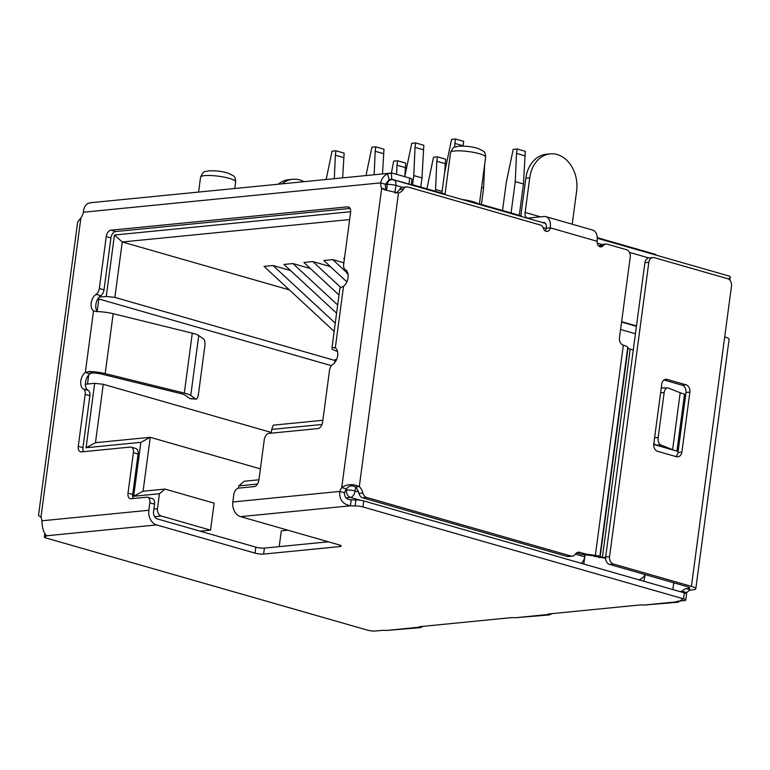 <?xml version="1.0" encoding="UTF-8"?>
<svg xmlns="http://www.w3.org/2000/svg" width="770" height="770" viewBox="0 0 770 770"><rect width="100%" height="100%" fill="white"/><g stroke="black" fill="none" stroke-linecap="round" stroke-linejoin="round"><path stroke-width="1.16" d="M411.276 184.348L445.156 194.059L445.079 194.637M621.621 321.687L636.472 325.941M673.74 582.803L672.845 589.56M645.164 574.613L643.845 581.244M99.08 297.153L106.27 296.44L114.461 235.023L122.257 241.973L349.638 219.556M114.461 235.023L350.658 211.731M106.27 296.44L114.865 297.403L122.257 241.973L289.376 289.886M97.203 311.311L98.849 298.981L97.819 298.866M87.501 384.038L88.704 375.029M159.457 493.724L164.944 489.075L214.147 503.176L210.547 530.145L161.344 516.035A6.15 4.736 -95.6 0 1 157.455 508.7L159.457 493.724L133.672 496.265L143.066 491.231L150.256 437.302L140.872 442.336L86.086 447.736L95.47 442.702L103.267 384.288L94.681 383.325L85.374 384.24M86.086 447.736L94.681 383.325M336.615 359.465L335.104 359.619L334.7 362.689M348.088 274.64L346.702 272.734L347.645 272.638M346.914 271.156L346.702 272.734M260.385 468.872L150.256 437.302L95.47 442.702M103.267 384.288L271.319 432.461M98.849 298.981L331.437 365.663M334.989 360.504L114.865 297.403M290.531 270.539L273.003 265.515L264.023 266.401L334.161 331.369M310.454 268.576L292.927 263.552L283.938 264.437L336.586 313.197M330.378 266.603L312.851 261.579L303.861 262.474L339.012 295.025M343.872 262.801L332.765 259.615L323.785 260.501L346.866 281.887M344.45 258.47L343.709 258.537L344.363 259.144M322.014 424.472L271.723 429.429L273.302 425.165L322.861 420.285M655.732 255.024L655.809 254.447L597.25 237.66M521.069 215.821L479.412 203.877M597.279 238.267L729.768 276.247L730.239 276.979L728.766 279.221M394.885 192.885L395.886 185.426A6.15 3.754 -74 0 0 393.672 179.901L393.672 179.901A6.15 3.754 -74 0 0 393.21 179.814M258.922 479.806L244.234 481.25L238.748 485.899L238.45 488.151M257.507 484.051L238.748 485.899M584.998 554.804L584.728 556.845L575.363 554.159M581.61 563.678L583.217 560.907A6.15 3.754 -74 0 0 584.728 556.845M673.683 583.237L674.847 583.121M164.944 489.075L143.066 491.231M271.723 429.429L271.233 433.173M133.672 496.265L140.872 442.336M279.192 546.642L281.3 530.857L287.942 530.203M644.625 575.488A12.31 9.481 -95.6 0 1 638.561 579.733M200.123 531.175L210.547 530.145M519.269 215.302L523.456 183.982L525.304 151.334L517.103 148.985L513.195 149.37L506.265 182.519L502.531 210.508M524.707 155.771L516.506 153.423L517.103 148.985M523.456 183.982L515.255 181.633L516.506 153.423M515.255 181.633L511.068 212.953M463.068 146.079L463.675 141.343L455.474 138.995L451.567 139.38L444.637 172.528L441.893 193.126M463.088 145.78L454.887 143.432L455.474 138.995M454.714 147.147L454.887 143.432M420.757 187.062L421.979 177.918L423.827 145.27L415.627 142.922L411.729 143.307L404.77 176.657M423.24 149.707L415.04 147.359L415.627 142.922M421.979 177.918L413.779 175.57L415.04 147.359M413.779 175.57L412.556 184.713M382.488 173.933L383.989 149.197L375.789 146.849L371.881 147.234L366.019 175.55M383.393 153.634L375.192 151.286L375.789 146.849M374.153 174.751L375.192 151.286M312.851 261.579L340.918 287.585M342.65 177.86L344.142 153.134L335.941 150.776L332.034 151.161L326.172 179.487M343.555 157.561L335.354 155.213L335.941 150.776M334.305 178.678L335.354 155.213M273.003 265.515L335.258 323.179M481.404 204.445L483.608 187.909L481.616 187.341M483.608 187.909L484.648 164.626M444.617 172.673L445.618 159.188L437.418 156.839L433.51 157.224L426.917 188.833M445.022 163.625L436.821 161.276L437.418 156.839M442.124 191.374L435.56 189.487L436.821 161.276M435.56 189.487L435.329 191.239M332.765 259.615L346.721 272.542M404.779 176.609L405.771 163.124L397.57 160.766L393.663 161.151L391.42 173.096M405.184 167.562L396.983 165.203L397.57 160.766M396.569 174.309L396.983 165.203M292.927 263.552L337.683 305.007M683.202 598.752L678.187 602.217L676.387 601.861A9.23 1.723 7.6 0 1 678.476 601.158L684.337 600.581A6.15 1.145 -172.4 0 0 685.752 600.051A6.15 1.145 -172.4 0 0 683.558 598.848L362.949 506.939A6.15 1.145 -172.4 0 0 355.076 505.928A12.31 2.291 7.6 0 1 350.456 505.803C342.66 504.215 339.098 499.422 339.791 491.424A12.31 7.508 106 0 1 341.726 487.583C347.049 484.012 352.901 483.675 359.301 486.601A12.31 9.481 -95.6 0 1 362.882 493.06A6.15 4.736 84.4 0 0 366.597 497.449L570.897 556.017A6.15 4.736 84.4 0 0 572.293 556.142A6.15 4.736 84.4 0 0 575.354 554.179A6.15 4.736 -95.6 0 1 578.405 552.215A6.15 4.736 -95.6 0 1 579.81 552.35L585.749 554.053L598.434 555.815A12.31 2.291 7.6 0 1 599.532 556.518L600.148 556.931L628.022 348.002A6.15 1.145 -172.4 0 0 630.197 349.07L602.438 557.076L594.074 556.248L605.576 558.288M685.752 600.051L686.551 594.055A6.15 1.145 -172.4 0 0 684.357 592.862L363.748 500.943A6.15 1.145 -172.4 0 0 355.875 499.942A12.31 2.291 -172.4 0 1 351.255 499.817L350.456 505.803L240.615 516.641L339.021 544.852A6.15 1.145 7.6 0 1 341.206 546.046A6.15 1.145 7.6 0 1 339.801 546.575L263.629 554.092A6.15 1.145 7.6 0 1 255.034 553.13L156.628 524.919A12.31 9.481 -95.6 0 1 148.851 510.25L41.907 520.799C42.225 528.528 43.852 533.514 46.787 535.756A12.31 2.291 7.6 0 1 45.18 536.488A6.15 1.145 -172.4 0 0 44.352 536.94A6.15 1.145 -172.4 0 0 46.547 538.134L367.146 630.053A6.15 1.145 -172.4 0 0 375.741 631.005L381.602 630.428A9.23 1.723 7.6 0 1 386.271 630.466L420.179 627.666L418.572 627.281A9.23 1.723 7.6 0 1 420.661 626.578L510.51 617.723A9.23 1.723 7.6 0 1 515.178 617.752L549.087 614.951L547.48 614.566A9.23 1.723 7.6 0 1 549.568 613.863L639.418 605.008A9.23 1.723 7.6 0 1 644.086 605.047L678.187 602.217M552.119 613.613L549.087 614.951M423.211 626.328L420.179 627.666M255.034 553.13L255.833 547.143L157.427 518.932A6.15 4.736 -95.6 0 1 153.538 511.598L154.529 504.138A6.15 3.754 -74 0 0 152.325 498.613L147.638 497.266A6.15 3.754 -74 0 0 146.743 497.189L131.112 498.729A6.15 3.754 106 0 1 130.217 498.652A6.15 3.754 106 0 1 128.013 493.127L133.403 452.683A6.15 3.754 -74 0 0 131.198 447.149A6.15 3.754 -74 0 0 130.303 447.072L81.37 451.894A6.15 3.754 106 0 1 80.475 451.817A6.15 3.754 106 0 1 78.27 446.292L85.201 394.356A6.15 3.754 -74 0 0 83.439 389.014A9.23 5.631 106 0 1 80.773 381.275A9.23 5.631 106 0 1 85.316 372.488L89.002 371.535A15.381 2.868 7.6 0 1 105.182 373.604L184.309 393.095A15.381 2.868 7.6 0 1 190.758 395.482L195.715 398.976A6.15 2.031 93.8 0 0 196.109 399.12A6.15 2.031 93.8 0 0 198.419 394.327L204.81 346.394A6.15 2.031 -86.2 0 0 203.713 339.06L198.747 335.556A15.381 2.868 -172.4 0 0 192.298 333.169L113.18 313.688A15.381 2.868 -172.4 0 0 96.991 311.619L93.536 310.936A9.23 5.631 106 0 1 91.245 302.822A9.23 5.631 106 0 1 96.077 294.342A6.15 3.754 -74 0 0 99.32 288.509L106.25 236.573A6.15 3.754 106 0 1 110.957 230.191L347.482 206.87A6.15 3.754 106 0 1 348.377 206.947A6.15 3.754 106 0 1 350.581 212.472L343.661 264.408A6.15 3.754 -74 0 0 345.412 269.76A9.23 5.631 106 0 1 348.079 277.498A9.23 5.631 106 0 1 343.536 286.276L340.985 287.556A15.381 2.868 7.6 0 0 339.888 288.423L331.899 348.338A15.381 2.868 -172.4 0 0 335.845 350.86L337.501 351.418M154.529 504.138L149.852 502.8L148.851 510.25M255.833 547.143A6.15 1.145 -172.4 0 0 264.428 548.096L263.629 554.092M328.357 541.791L264.428 548.096M240.615 516.641A12.31 9.481 -95.6 0 1 232.838 501.973L233.83 494.513A6.15 3.754 -74 0 1 238.536 488.142L254.167 486.601A6.15 3.754 106 0 0 258.864 480.22L264.264 439.776A6.15 3.754 -74 0 1 268.971 433.394L317.894 428.572A6.15 3.754 106 0 0 322.601 422.191L329.531 370.255A6.15 3.754 -74 0 1 332.775 364.422A9.23 5.631 106 0 0 337.606 355.942A9.23 5.631 106 0 0 335.316 347.838L332.996 347.472A15.381 2.868 -172.4 0 0 331.899 348.338M686.888 592.611L682.201 591.264A9.23 5.631 106 0 1 686.349 588.675L691.027 590.022A9.23 5.631 -74 0 0 686.888 592.611M380.611 182.904L385.298 184.251A12.31 7.508 -74 0 0 386.357 189.603L381.67 188.255A12.31 7.508 106 0 1 380.611 182.904L380.621 182.865C381.679 178.563 383.951 175.579 387.435 173.895L391.497 173.096A12.31 9.481 -95.6 0 1 393.383 173.394L409.756 178.091A6.15 1.145 7.6 0 1 411.95 179.285L411.199 184.916M380.621 182.865L83.42 212.212A12.31 7.508 106 0 1 80.889 217.92L77.664 221.981L38.5 515.476L40.945 517.247A12.31 7.508 106 0 1 41.907 520.799M149.852 502.8A6.15 3.754 -74 0 0 147.638 497.266M351.255 499.817C346.654 499.634 344.402 497.285 344.469 492.762L339.791 491.424L232.838 501.973M350.042 208.42L115.644 231.539A6.15 3.754 -74 0 0 110.938 237.911L104.008 289.847L99.32 288.509M96.077 294.342L100.764 295.69A6.15 3.754 -74 0 0 104.008 289.847M100.764 295.69A9.23 5.631 -74 0 0 96.067 303.409A9.23 5.631 -74 0 0 97.463 311.619M93.536 310.936L85.316 372.488L90.003 373.825A9.23 5.631 -74 0 0 85.46 382.613A9.23 5.631 -74 0 0 88.127 390.351L83.439 389.014M85.201 394.356L89.878 395.693A6.15 3.754 -74 0 0 88.127 390.351M89.878 395.693L82.948 447.63A6.15 3.754 -74 0 0 83.497 451.692M128.013 493.127L132.7 494.465L138.09 454.021A6.15 3.754 -74 0 0 135.886 448.496L131.198 447.149M132.7 494.465A6.15 3.754 -74 0 0 133.239 498.527M83.42 212.173C83.728 207.948 85.239 205.032 87.953 203.434L90.716 202.76M385.298 184.251L389.283 179.708L387.435 173.895M585.749 554.053L581.841 554.438L591.476 555.574L595.383 555.189L623.344 345.22A6.15 4.736 -95.6 0 1 619.455 337.886L630.255 256.997A6.15 4.736 84.4 0 0 626.366 249.663L607.376 244.215A6.15 4.736 84.4 0 0 605.98 244.08A6.15 4.736 84.4 0 0 603.189 245.678A4.61 3.552 -95.6 0 1 601.101 246.881A4.61 3.552 -95.6 0 1 597.135 241.28L550.252 227.833A4.61 3.552 -95.6 0 1 547.21 231.433A4.61 3.552 -95.6 0 1 543.533 228.575A6.15 4.736 84.4 0 0 540.03 224.907L408.013 187.062A6.15 4.736 84.4 0 0 406.608 186.927A6.15 4.736 84.4 0 0 403.442 189.064A12.31 9.481 -95.6 0 1 398.465 193.077L384.586 189.815L381.67 188.255L341.726 487.583L346.413 488.931A12.31 7.508 -74 0 0 344.469 492.762M691.422 586.365A12.31 2.291 7.6 0 1 695.81 588.761L729.094 339.31A12.31 2.291 -172.4 0 0 724.705 336.913L691.422 586.365L613.43 564.006A6.15 4.736 -95.6 0 1 609.542 556.672L648.821 262.32A6.15 4.736 -95.6 0 1 652.902 257.536L648.995 257.921A6.15 4.736 84.4 0 0 644.913 262.705L605.644 557.057A6.15 4.736 84.4 0 0 609.522 564.391L687.523 586.75A6.15 1.145 7.6 0 1 689.708 587.953A6.15 1.145 7.6 0 1 688.303 588.482L686.349 588.675M335.556 348.002L332.996 347.472M90.003 373.825L92.256 372.93L89.002 371.535M391.497 173.096L391.641 179.275A6.15 4.736 -95.6 0 1 392.575 179.42L408.947 184.117A6.15 1.145 7.6 0 1 410.631 184.762M389.283 179.708L391.006 179.314M550.252 227.833L546.373 228.228L550.252 227.833M346.413 488.931C348.8 485.658 351.794 485.013 355.394 486.986L359.301 486.601L398.465 193.077M92.256 372.93A9.23 1.723 7.6 0 1 101.967 374.172L181.094 393.663A9.23 1.723 7.6 0 1 184.964 395.097L189.921 398.591A6.15 2.031 93.8 0 0 190.305 398.735L196.109 399.12M395.761 193.001A12.31 9.481 84.4 0 0 399.534 189.449L403.442 189.064M576.557 552.918L581.841 554.438M362.882 493.06L358.974 493.445A6.15 4.736 84.4 0 0 362.689 497.834L566.99 556.402A6.15 4.736 84.4 0 0 568.395 556.527L572.293 556.142M358.974 493.445A12.31 9.481 84.4 0 0 355.394 486.986M406.608 186.927L402.7 187.312A6.15 4.736 84.4 0 0 399.534 189.449M545.189 230.856A4.61 3.552 84.4 0 0 546.373 228.228L546.354 228.093A6.15 3.754 106 0 0 544.149 222.559A6.15 3.754 106 0 0 543.254 222.482L542.484 222.559M572.206 224.205L576.605 191.22A30.762 23.687 84.4 0 0 550.155 153.885A30.762 23.687 84.4 0 0 529.75 177.783L525.121 212.443A6.15 3.754 106 0 0 527.335 217.977A6.15 3.754 106 0 0 528.23 218.054L544.053 216.495A12.31 7.508 -74 0 1 545.843 216.649A12.31 7.508 -74 0 1 550.261 227.708M550.155 153.885L546.257 154.269A30.762 23.687 84.4 0 0 525.843 178.168L521.213 212.828A12.31 7.508 106 0 0 521.097 216.428M597.125 241.135A12.31 7.508 -74 0 0 592.707 230.076L545.843 216.649M599.079 246.304A4.61 3.552 84.4 0 0 599.281 246.063L603.189 245.678M605.98 244.08L602.073 244.465A6.15 4.736 84.4 0 0 599.281 246.063M623.402 345.239A12.31 2.291 7.6 0 1 627.733 347.357L628.022 348.002M691.027 590.022L692.981 589.83A12.31 2.291 7.6 0 0 695.81 588.761M664 380.005L682.085 385.183A6.15 4.736 -95.6 0 1 685.974 392.517L677.985 452.442A6.15 4.736 -95.6 0 1 675.742 456.514M591.476 555.574L598.434 555.815M599.532 556.518L593.583 556.007L599.801 556.7L627.733 347.357M593.035 555.661A6.15 1.145 7.6 0 1 593.583 556.007L594.074 556.248M652.902 257.536A6.15 4.736 -95.6 0 1 654.308 257.671L727.612 278.682A6.15 4.736 -95.6 0 1 731.5 286.017L724.705 336.913M661.767 384.076A6.15 4.736 -95.6 0 1 665.848 379.292A6.15 4.736 -95.6 0 1 667.253 379.427L685.993 384.798A6.15 4.736 -95.6 0 1 689.881 392.132L681.883 452.057A6.15 4.736 -95.6 0 1 677.802 456.831A6.15 4.736 -95.6 0 1 676.407 456.706L657.657 451.326A6.15 4.736 -95.6 0 1 653.769 443.992L661.767 384.076M661.305 387.531L662.729 387.945M676.926 451.114A24.611 4.582 7.6 0 1 672.614 449.67L660.862 445.002A6.15 3.609 -90.3 0 1 658.148 437.61L664.144 392.671A6.15 3.609 -90.3 0 1 667.629 387.916A6.15 3.609 -90.3 0 1 668.456 388.08L680.208 392.748A24.611 4.582 -172.4 0 0 684.53 394.192L676.926 451.114L653.72 444.463M598.531 557.461L605.595 557.451M278.268 184.203A30.762 23.687 -95.6 0 1 288.827 179.66L292.735 179.275A30.762 23.687 -95.6 0 1 303.986 181.672M633.277 349.946L630.197 349.07M282.167 183.818A30.762 23.687 -95.6 0 1 292.735 179.275M653.913 442.952A6.15 3.609 89.7 0 0 655.876 445.031L656.358 445.214M667.629 387.916L662.643 387.945A6.15 3.609 89.7 0 0 661.18 388.484M461.971 199.478A17.691 3.292 7.6 0 1 478.911 204.329M450.575 152.489C454.175 144.933 454.165 147.84 458.718 146.184C465.869 145.905 472.395 146.695 478.314 148.552L483.233 151.074C484.792 151.931 485.591 153.962 485.639 157.167A17.691 3.292 -172.4 0 0 474.281 152.518A17.691 3.292 -172.4 0 0 454.637 150.968A17.691 3.292 -172.4 0 0 450.575 152.489L445.031 194.021M200.575 177.148C204.175 169.593 204.166 172.49 208.718 170.844C215.87 170.565 222.395 171.354 228.315 173.212L233.233 175.733C234.792 176.59 235.591 178.621 235.639 181.826A17.691 3.292 -172.4 0 0 224.282 177.167A17.691 3.292 -172.4 0 0 204.637 175.618A17.691 3.292 -172.4 0 0 200.575 177.148L198.583 192.067M621.573 322.043L636.424 326.307M385.298 184.665L387.291 184.463A6.15 4.736 -95.6 0 1 391.372 179.689L388.754 179.949M355.615 487.208L355.114 491.019A6.15 1.145 -172.4 0 0 346.519 490.057L346.741 488.411M402.537 187.331L395.886 185.426A6.15 1.145 -172.4 0 0 387.291 184.463L386.569 189.921M358.541 492.001L355.114 491.019A6.15 3.754 106 0 1 350.408 497.391A6.15 4.736 -95.6 0 1 346.519 490.057L345.672 490.144M543.12 227.641L546.315 228.555M597.183 243.137L601.909 244.494M629.456 252.387L648.831 257.94M620.582 329.493L635.433 333.747M157.455 508.7L153.875 509.057M360.331 500.24L350.408 497.391L345.923 497.834M583.814 564.035L585.046 554.814M161.344 516.035L154.626 516.699M156.628 524.919L46.787 535.756M386.271 630.466L418.572 627.281M515.178 617.752L547.48 614.566M644.086 605.047L676.387 601.861M362.949 506.939L363.748 500.943M355.875 499.942L355.076 505.928M683.558 598.848L684.357 592.862M45.18 536.488L45.449 534.486M339.801 546.575L339.984 545.17M80.889 217.92L40.945 517.247M343.536 286.276L335.316 347.838M679.669 591.514L682.201 591.264M349.176 207.351L347.482 206.87M115.644 231.539L110.957 230.191M110.938 237.911L106.25 236.573M105.182 373.604L113.18 313.688M82.948 447.63L78.27 446.292M133.403 452.683L138.09 454.021M688.486 587.067L688.303 588.482M184.309 393.095L192.298 333.169M408.947 184.117L409.756 178.091M392.575 179.42L389.148 179.766M190.758 395.482L198.747 335.556M195.715 398.976L189.921 398.591M579.81 552.35L577.057 552.619M570.897 556.017L566.99 556.402M366.597 497.449L362.689 497.834M525.843 178.168L529.75 177.783M544.948 222.973L543.254 222.482M609.542 556.672L605.644 557.057M609.522 564.391L613.43 564.006M648.821 262.32L644.913 262.705M667.253 379.427L664.5 379.697M677.985 452.442L681.883 452.057M685.974 392.517L689.881 392.132M682.085 385.183L685.993 384.798M525.121 212.443L540.473 216.842M660.862 445.002L655.876 445.031M672.614 449.67L680.208 392.748M658.148 437.61L654.615 437.63M660.612 392.69L664.144 392.671M235.639 181.826L234.754 188.496M485.639 157.167L479.335 204.454M730.239 276.979L729.816 280.126M545.381 223.387L393.672 179.901A6.15 6.15 0 0 0 391.372 179.689M44.352 536.94L44.804 533.562M390.409 173.154L89.965 202.78"/></g></svg>
